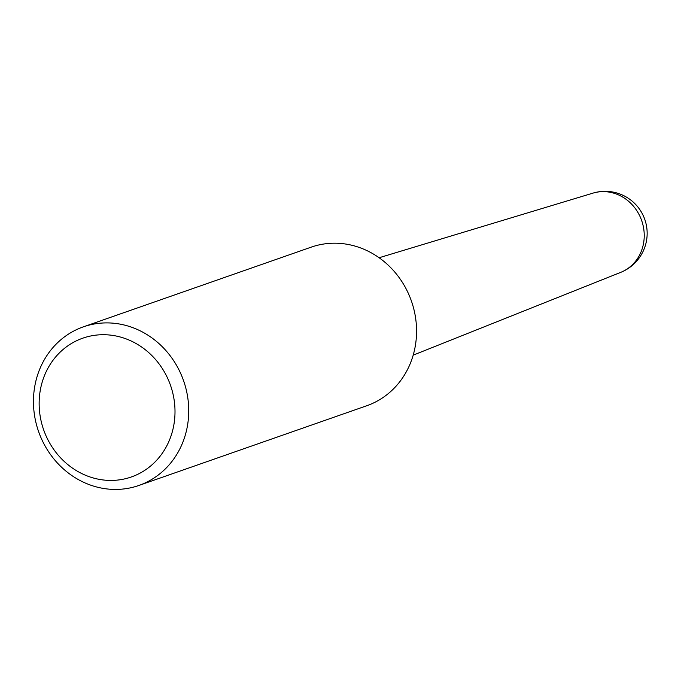 <?xml version="1.0" encoding="UTF-8"?>
<svg xmlns="http://www.w3.org/2000/svg" width="681" height="681" viewBox="0 0 681 681"><rect width="100%" height="100%" fill="white"/><g stroke="black" fill="none" stroke-linecap="round" stroke-linejoin="round"><path stroke-width="1.02" d="M644.013 231.114A42.009 38.408 -109.3 0 0 601.272 191.676A42.009 38.408 -109.3 0 0 592.989 193.123A42.009 38.408 -109.3 0 0 592.964 193.132A42.009 42.009 0 0 1 646.95 229.174A42.009 42.009 0 0 1 620.731 272.357A42.009 38.408 -109.3 0 0 620.731 272.357A42.009 38.408 -109.3 0 0 644.013 231.114M114.34 480.335A73.522 67.223 -109.3 0 0 174.617 403.842A73.522 67.223 -109.3 0 0 99.809 334.805A73.522 67.223 -109.3 0 0 39.532 411.298A73.522 67.223 -109.3 0 0 114.34 480.335M119.396 489.324A84.027 76.825 -109.3 0 0 138.839 485.476A84.027 76.825 -109.3 0 0 186.577 391.226A84.027 76.825 -109.3 0 0 102.788 323.007A84.027 76.825 -109.3 0 0 83.346 326.854A84.027 76.825 -109.3 0 0 35.608 421.105A84.027 76.825 -109.3 0 0 119.396 489.324M138.839 485.476L366.667 405.782A84.027 76.825 -109.3 0 0 414.406 311.532A84.027 76.825 -109.3 0 0 330.625 243.304A84.027 76.825 -109.3 0 0 311.183 247.152L83.346 326.854M620.714 272.366L413.197 355.15M592.989 193.123L379.121 257.741"/></g></svg>
